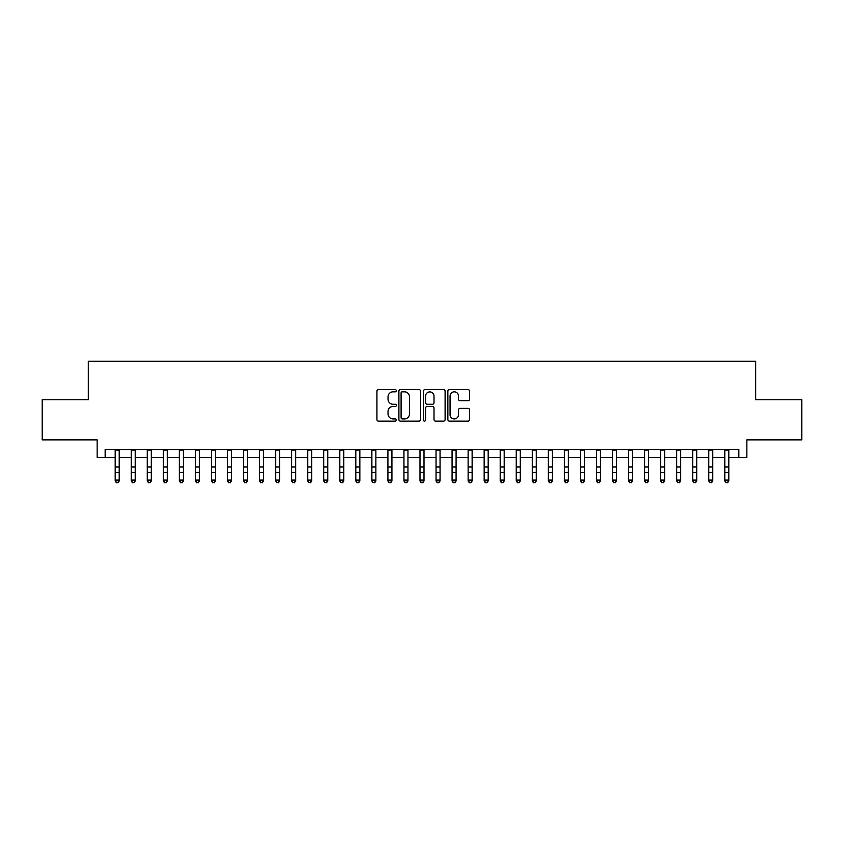 <?xml version="1.0" encoding="UTF-8"?>
<svg xmlns="http://www.w3.org/2000/svg" width="844" height="844" viewBox="0 0 844 844"><rect width="100%" height="100%" fill="white"/><g stroke="black" fill="none" stroke-linecap="round" stroke-linejoin="round"><path stroke-width="1.27" d="M396.332 390.73A1.097 1.097 0 0 0 395.235 389.622L378.502 389.622A1.572 1.572 0 0 0 376.93 391.194L376.93 419.542A1.572 1.572 0 0 0 378.502 421.114L395.235 421.114A1.097 1.097 0 0 0 396.332 420.017A1.097 1.097 0 0 0 395.235 418.909L393.061 418.909A5.043 5.043 0 0 1 388.029 413.876L388.029 411.513A5.043 5.043 0 0 1 393.061 406.47L395.235 406.47A1.097 1.097 0 0 0 396.332 405.373A1.097 1.097 0 0 0 395.235 404.265L393.061 404.265A5.043 5.043 0 0 1 388.029 399.233L388.029 396.87A5.043 5.043 0 0 1 393.061 391.827L395.235 391.827A1.097 1.097 0 0 0 396.332 390.73M468.019 400.721A1.572 1.572 0 0 0 469.591 399.149L469.591 391.194A1.572 1.572 0 0 0 468.019 389.622L449.441 389.622A1.572 1.572 0 0 0 447.869 391.194L447.869 419.542A1.572 1.572 0 0 0 449.441 421.114L468.019 421.114A1.572 1.572 0 0 0 469.591 419.542L469.591 409.931A1.572 1.572 0 0 0 468.019 408.359L460.064 408.359A1.572 1.572 0 0 0 458.492 409.931L458.492 414.699A4.209 4.209 0 0 1 454.283 418.909A4.209 4.209 0 0 1 450.063 414.699L450.063 396.036A4.209 4.209 0 0 1 454.283 391.827A4.209 4.209 0 0 1 458.492 396.036L458.492 399.149A1.572 1.572 0 0 0 460.064 400.721L468.019 400.721M105.162 457.511L105.162 449.483L738.838 449.483L738.838 457.511L746.856 457.511L746.856 439.861L801.8 439.861L801.8 399.75L755.675 399.75L755.675 361.253L88.325 361.253L88.325 399.75L42.2 399.75L42.2 439.861L97.144 439.861L97.144 457.511L115.195 457.511M420.618 391.194A1.572 1.572 0 0 0 419.046 389.622L400.467 389.622A1.572 1.572 0 0 0 398.896 391.194L398.896 419.542A1.572 1.572 0 0 0 400.467 421.114L419.046 421.114A1.572 1.572 0 0 0 420.618 419.542L420.618 391.194M424.954 389.622L443.533 389.622A1.572 1.572 0 0 1 445.104 391.194L445.104 419.542A1.572 1.572 0 0 1 443.533 421.114L435.578 421.114A1.572 1.572 0 0 1 434.006 419.542L434.006 408.042A1.572 1.572 0 0 0 432.434 406.47L427.159 406.47A1.572 1.572 0 0 0 425.587 408.042L425.587 420.017A1.097 1.097 0 0 1 424.479 421.114A1.097 1.097 0 0 1 423.382 420.017L423.382 391.194A1.572 1.572 0 0 1 424.954 389.622M119.204 457.511L131.231 457.511M135.24 457.511L147.278 457.511M151.287 457.511L163.314 457.511M167.334 457.511L179.361 457.511M183.37 457.511L195.407 457.511M199.416 457.511L211.443 457.511M215.452 457.511L227.49 457.511M231.499 457.511L243.526 457.511M247.545 457.511L259.572 457.511M263.581 457.511L275.619 457.511M279.628 457.511L291.655 457.511M295.664 457.511L307.701 457.511M311.71 457.511L323.737 457.511M327.757 457.511L339.784 457.511M343.793 457.511L355.83 457.511M359.839 457.511L371.866 457.511M375.875 457.511L387.913 457.511M391.922 457.511L403.949 457.511M407.958 457.511L419.995 457.511M424.004 457.511L436.042 457.511M440.051 457.511L452.078 457.511M456.087 457.511L468.125 457.511M472.134 457.511L484.161 457.511M488.17 457.511L500.207 457.511M504.216 457.511L516.243 457.511M520.263 457.511L532.29 457.511M536.299 457.511L548.336 457.511M552.345 457.511L564.372 457.511M568.381 457.511L580.419 457.511M584.428 457.511L596.455 457.511M600.474 457.511L612.501 457.511M616.51 457.511L628.548 457.511M632.557 457.511L644.584 457.511M648.593 457.511L660.63 457.511M664.639 457.511L676.666 457.511M680.686 457.511L692.713 457.511M696.722 457.511L708.76 457.511M712.769 457.511L724.796 457.511M728.805 457.511L738.838 457.511M402.198 391.827A1.097 1.097 0 0 0 401.1 392.935L401.1 417.812A1.097 1.097 0 0 0 402.198 418.909L404.487 418.909A5.043 5.043 0 0 0 409.519 413.876L409.519 396.87A5.043 5.043 0 0 0 404.487 391.827L402.198 391.827M434.006 396.121A4.209 4.209 0 0 0 429.796 391.911A4.209 4.209 0 0 0 425.587 396.121L425.587 402.693A1.572 1.572 0 0 0 427.159 404.265L432.434 404.265A1.572 1.572 0 0 0 434.006 402.693L434.006 396.121M119.204 449.483L119.204 480.985L118.002 482.747L116.398 482.388L118.002 482.747M115.195 449.483L115.195 480.088L119.204 480.088L118.002 482.388M116.398 482.747L115.195 480.985L115.195 480.088L116.398 482.388M135.24 449.483L135.24 480.985L134.038 482.747L132.434 482.388L134.038 482.747M131.231 449.483L131.231 480.088L135.24 480.088L134.038 482.388M132.434 482.747L131.231 480.985L131.231 480.088L132.434 482.388M151.287 449.483L151.287 480.985L150.084 482.747L148.481 482.388L150.084 482.747M147.278 449.483L147.278 480.088L151.287 480.088L150.084 482.388M148.481 482.747L147.278 480.985L147.278 480.088L148.481 482.388M167.334 449.483L167.334 480.985L166.131 482.747L164.527 482.388L166.131 482.747M163.314 449.483L163.314 480.088L167.334 480.088L166.131 482.388M164.527 482.747L163.314 480.985L163.314 480.088L164.527 482.388M183.37 449.483L183.37 480.985L182.167 482.747L180.563 482.388L182.167 482.747M179.361 449.483L179.361 480.088L183.37 480.088L182.167 482.388M180.563 482.747L179.361 480.985L179.361 480.088L180.563 482.388M199.416 449.483L199.416 480.985L198.213 482.747L196.61 482.388L198.213 482.747M195.407 449.483L195.407 480.088L199.416 480.088L198.213 482.388M196.61 482.747L195.407 480.985L195.407 480.088L196.61 482.388M215.452 449.483L215.452 480.985L214.249 482.747L212.646 482.388L214.249 482.747M211.443 449.483L211.443 480.088L215.452 480.088L214.249 482.388M212.646 482.747L211.443 480.985L211.443 480.088L212.646 482.388M231.499 449.483L231.499 480.985L230.296 482.747L228.692 482.388L230.296 482.747M227.49 449.483L227.49 480.088L231.499 480.088L230.296 482.388M228.692 482.747L227.49 480.985L227.49 480.088L228.692 482.388M247.545 449.483L247.545 480.985L246.342 482.747L244.728 482.388L246.342 482.747M243.526 449.483L243.526 480.088L247.545 480.088L246.342 482.388M244.728 482.747L243.526 480.985L243.526 480.088L244.728 482.388M263.581 449.483L263.581 480.985L262.378 482.747L260.775 482.388L262.378 482.747M259.572 449.483L259.572 480.088L263.581 480.088L262.378 482.388M260.775 482.747L259.572 480.985L259.572 480.088L260.775 482.388M279.628 449.483L279.628 480.985L278.425 482.747L276.821 482.388L278.425 482.747M275.619 449.483L275.619 480.088L279.628 480.088L278.425 482.388M276.821 482.747L275.619 480.985L275.619 480.088L276.821 482.388M295.664 449.483L295.664 480.985L294.461 482.747L292.857 482.388L294.461 482.747M291.655 449.483L291.655 480.088L295.664 480.088L294.461 482.388M292.857 482.747L291.655 480.985L291.655 480.088L292.857 482.388M311.71 449.483L311.71 480.985L310.508 482.747L308.904 482.388L310.508 482.747M307.701 449.483L307.701 480.088L311.71 480.088L310.508 482.388M308.904 482.747L307.701 480.985L307.701 480.088L308.904 482.388M327.757 449.483L327.757 480.985L326.544 482.747L324.94 482.388L326.544 482.747M323.737 449.483L323.737 480.088L327.757 480.088L326.544 482.388M324.94 482.747L323.737 480.985L323.737 480.088L324.94 482.388M343.793 449.483L343.793 480.985L342.59 482.747L340.987 482.388L342.59 482.747M339.784 449.483L339.784 480.088L343.793 480.088L342.59 482.388M340.987 482.747L339.784 480.985L339.784 480.088L340.987 482.388M359.839 449.483L359.839 480.985L358.637 482.747L357.033 482.388L358.637 482.747M355.83 449.483L355.83 480.088L359.839 480.088L358.637 482.388M357.033 482.747L355.83 480.985L355.83 480.088L357.033 482.388M375.875 449.483L375.875 480.985L374.673 482.747L373.069 482.388L374.673 482.747M371.866 449.483L371.866 480.088L375.875 480.088L374.673 482.388M373.069 482.747L371.866 480.985L371.866 480.088L373.069 482.388M391.922 449.483L391.922 480.985L390.719 482.747L389.116 482.388L390.719 482.747M387.913 449.483L387.913 480.088L391.922 480.088L390.719 482.388M389.116 482.747L387.913 480.985L387.913 480.088L389.116 482.388M407.958 449.483L407.958 480.985L406.755 482.747L405.152 482.388L406.755 482.747M403.949 449.483L403.949 480.088L407.958 480.088L406.755 482.388M405.152 482.747L403.949 480.985L403.949 480.088L405.152 482.388M424.004 449.483L424.004 480.985L422.802 482.747L421.198 482.388L422.802 482.747M419.995 449.483L419.995 480.088L424.004 480.088L422.802 482.388M421.198 482.747L419.995 480.985L419.995 480.088L421.198 482.388M440.051 449.483L440.051 480.985L438.848 482.747L437.245 482.388L438.848 482.747M436.042 449.483L436.042 480.088L440.051 480.088L438.848 482.388M437.245 482.747L436.042 480.985L436.042 480.088L437.245 482.388M456.087 449.483L456.087 480.985L454.884 482.747L453.281 482.388L454.884 482.747M452.078 449.483L452.078 480.088L456.087 480.088L454.884 482.388M453.281 482.747L452.078 480.985L452.078 480.088L453.281 482.388M472.134 449.483L472.134 480.985L470.931 482.747L469.327 482.388L470.931 482.747M468.125 449.483L468.125 480.088L472.134 480.088L470.931 482.388M469.327 482.747L468.125 480.985L468.125 480.088L469.327 482.388M488.17 449.483L488.17 480.985L486.967 482.747L485.363 482.388L486.967 482.747M484.161 449.483L484.161 480.088L488.17 480.088L486.967 482.388M485.363 482.747L484.161 480.985L484.161 480.088L485.363 482.388M504.216 449.483L504.216 480.985L503.013 482.747L501.41 482.388L503.013 482.747M500.207 449.483L500.207 480.088L504.216 480.088L503.013 482.388M501.41 482.747L500.207 480.985L500.207 480.088L501.41 482.388M520.263 449.483L520.263 480.985L519.06 482.747L517.456 482.388L519.06 482.747M516.243 449.483L516.243 480.088L520.263 480.088L519.06 482.388M517.456 482.747L516.243 480.985L516.243 480.088L517.456 482.388M536.299 449.483L536.299 480.985L535.096 482.747L533.492 482.388L535.096 482.747M532.29 449.483L532.29 480.088L536.299 480.088L535.096 482.388M533.492 482.747L532.29 480.985L532.29 480.088L533.492 482.388M552.345 449.483L552.345 480.985L551.143 482.747L549.539 482.388L551.143 482.747M548.336 449.483L548.336 480.088L552.345 480.088L551.143 482.388M549.539 482.747L548.336 480.985L548.336 480.088L549.539 482.388M568.381 449.483L568.381 480.985L567.179 482.747L565.575 482.388L567.179 482.747M564.372 449.483L564.372 480.088L568.381 480.088L567.179 482.388M565.575 482.747L564.372 480.985L564.372 480.088L565.575 482.388M584.428 449.483L584.428 480.985L583.225 482.747L581.621 482.388L583.225 482.747M580.419 449.483L580.419 480.088L584.428 480.088L583.225 482.388M581.621 482.747L580.419 480.985L580.419 480.088L581.621 482.388M600.474 449.483L600.474 480.985L599.272 482.747L597.657 482.388L599.272 482.747M596.455 449.483L596.455 480.088L600.474 480.088L599.272 482.388M597.657 482.747L596.455 480.985L596.455 480.088L597.657 482.388M616.51 449.483L616.51 480.985L615.308 482.747L613.704 482.388L615.308 482.747M612.501 449.483L612.501 480.088L616.51 480.088L615.308 482.388M613.704 482.747L612.501 480.985L612.501 480.088L613.704 482.388M632.557 449.483L632.557 480.985L631.354 482.747L629.751 482.388L631.354 482.747M628.548 449.483L628.548 480.088L632.557 480.088L631.354 482.388M629.751 482.747L628.548 480.985L628.548 480.088L629.751 482.388M648.593 449.483L648.593 480.985L647.39 482.747L645.787 482.388L647.39 482.747M644.584 449.483L644.584 480.088L648.593 480.088L647.39 482.388M645.787 482.747L644.584 480.985L644.584 480.088L645.787 482.388M664.639 449.483L664.639 480.985L663.437 482.747L661.833 482.388L663.437 482.747M660.63 449.483L660.63 480.088L664.639 480.088L663.437 482.388M661.833 482.747L660.63 480.985L660.63 480.088L661.833 482.388M680.686 449.483L680.686 480.985L679.473 482.747L677.869 482.388L679.473 482.747M676.666 449.483L676.666 480.088L680.686 480.088L679.473 482.388M677.869 482.747L676.666 480.985L676.666 480.088L677.869 482.388M696.722 449.483L696.722 480.985L695.519 482.747L693.916 482.388L695.519 482.747M692.713 449.483L692.713 480.088L696.722 480.088L695.519 482.388M693.916 482.747L692.713 480.985L692.713 480.088L693.916 482.388M712.769 449.483L712.769 480.985L711.566 482.747L709.962 482.388L711.566 482.747M708.76 449.483L708.76 480.088L712.769 480.088L711.566 482.388M709.962 482.747L708.76 480.985L708.76 480.088L709.962 482.388M728.805 449.483L728.805 480.985L727.602 482.747L725.998 482.388L727.602 482.747M724.796 449.483L724.796 480.088L728.805 480.088L727.602 482.388M725.998 482.747L724.796 480.985L724.796 480.088L725.998 482.388M119.204 466.943L115.195 466.943M119.204 472.44L115.195 472.44M119.204 450.01L115.195 450.01M135.24 466.943L131.231 466.943M135.24 472.44L131.231 472.44M135.24 450.01L131.231 450.01M151.287 466.943L147.278 466.943M151.287 472.44L147.278 472.44M151.287 450.01L147.278 450.01M167.334 466.943L163.314 466.943M167.334 472.44L163.314 472.44M167.334 450.01L163.314 450.01M183.37 466.943L179.361 466.943M183.37 472.44L179.361 472.44M183.37 450.01L179.361 450.01M199.416 466.943L195.407 466.943M199.416 472.44L195.407 472.44M199.416 450.01L195.407 450.01M215.452 466.943L211.443 466.943M215.452 472.44L211.443 472.44M215.452 450.01L211.443 450.01M231.499 466.943L227.49 466.943M231.499 472.44L227.49 472.44M231.499 450.01L227.49 450.01M247.545 466.943L243.526 466.943M247.545 472.44L243.526 472.44M247.545 450.01L243.526 450.01M263.581 466.943L259.572 466.943M263.581 472.44L259.572 472.44M263.581 450.01L259.572 450.01M279.628 466.943L275.619 466.943M279.628 472.44L275.619 472.44M279.628 450.01L275.619 450.01M295.664 466.943L291.655 466.943M295.664 472.44L291.655 472.44M295.664 450.01L291.655 450.01M311.71 466.943L307.701 466.943M311.71 472.44L307.701 472.44M311.71 450.01L307.701 450.01M327.757 466.943L323.737 466.943M327.757 472.44L323.737 472.44M327.757 450.01L323.737 450.01M343.793 466.943L339.784 466.943M343.793 472.44L339.784 472.44M343.793 450.01L339.784 450.01M359.839 466.943L355.83 466.943M359.839 472.44L355.83 472.44M359.839 450.01L355.83 450.01M375.875 466.943L371.866 466.943M375.875 472.44L371.866 472.44M375.875 450.01L371.866 450.01M391.922 466.943L387.913 466.943M391.922 472.44L387.913 472.44M391.922 450.01L387.913 450.01M407.958 466.943L403.949 466.943M407.958 472.44L403.949 472.44M407.958 450.01L403.949 450.01M424.004 466.943L419.995 466.943M424.004 472.44L419.995 472.44M424.004 450.01L419.995 450.01M440.051 466.943L436.042 466.943M440.051 472.44L436.042 472.44M440.051 450.01L436.042 450.01M456.087 466.943L452.078 466.943M456.087 472.44L452.078 472.44M456.087 450.01L452.078 450.01M472.134 466.943L468.125 466.943M472.134 472.44L468.125 472.44M472.134 450.01L468.125 450.01M488.17 466.943L484.161 466.943M488.17 472.44L484.161 472.44M488.17 450.01L484.161 450.01M504.216 466.943L500.207 466.943M504.216 472.44L500.207 472.44M504.216 450.01L500.207 450.01M520.263 466.943L516.243 466.943M520.263 472.44L516.243 472.44M520.263 450.01L516.243 450.01M536.299 466.943L532.29 466.943M536.299 472.44L532.29 472.44M536.299 450.01L532.29 450.01M552.345 466.943L548.336 466.943M552.345 472.44L548.336 472.44M552.345 450.01L548.336 450.01M568.381 466.943L564.372 466.943M568.381 472.44L564.372 472.44M568.381 450.01L564.372 450.01M584.428 466.943L580.419 466.943M584.428 472.44L580.419 472.44M584.428 450.01L580.419 450.01M600.474 466.943L596.455 466.943M600.474 472.44L596.455 472.44M600.474 450.01L596.455 450.01M616.51 466.943L612.501 466.943M616.51 472.44L612.501 472.44M616.51 450.01L612.501 450.01M632.557 466.943L628.548 466.943M632.557 472.44L628.548 472.44M632.557 450.01L628.548 450.01M648.593 466.943L644.584 466.943M648.593 472.44L644.584 472.44M648.593 450.01L644.584 450.01M664.639 466.943L660.63 466.943M664.639 472.44L660.63 472.44M664.639 450.01L660.63 450.01M680.686 466.943L676.666 466.943M680.686 472.44L676.666 472.44M680.686 450.01L676.666 450.01M696.722 466.943L692.713 466.943M696.722 472.44L692.713 472.44M696.722 450.01L692.713 450.01M712.769 466.943L708.76 466.943M712.769 472.44L708.76 472.44M712.769 450.01L708.76 450.01M728.805 466.943L724.796 466.943M728.805 472.44L724.796 472.44M728.805 450.01L724.796 450.01"/></g></svg>
